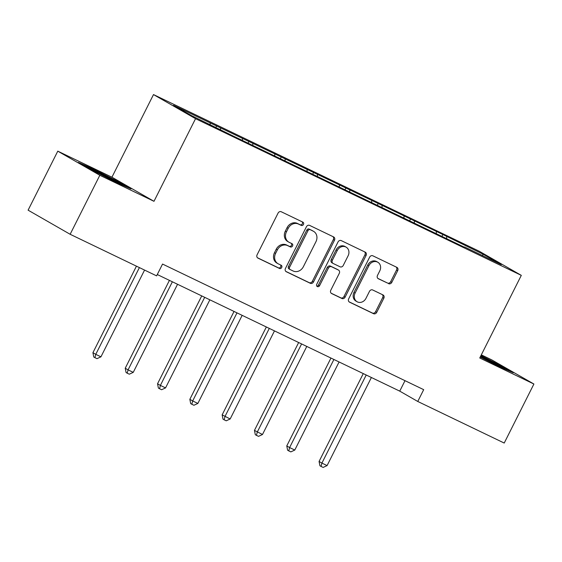 <?xml version="1.0" encoding="UTF-8"?>
<svg xmlns="http://www.w3.org/2000/svg" width="562" height="562" viewBox="0 0 562 562"><rect width="100%" height="100%" fill="white"/><g stroke="black" fill="none" stroke-linecap="round" stroke-linejoin="round"><path stroke-width="0.84" d="M303.473 224.456A1.819 1.581 119.8 0 0 302.869 222.152L281.267 211.762A2.592 2.255 119.8 0 0 278.071 213.103L257.094 254.811A2.592 2.255 119.8 0 0 257.958 258.106L279.56 268.495A1.819 1.581 119.8 0 0 281.19 265.25L278.394 263.908A8.304 7.215 119.8 0 1 277.993 263.697A8.304 7.215 119.8 0 1 275.619 253.364L277.368 249.886A8.304 7.215 119.8 0 1 287.603 245.601L290.399 246.943A1.819 1.581 119.8 0 0 292.029 243.697L289.233 242.355A8.304 7.215 119.8 0 1 288.833 242.145A8.304 7.215 119.8 0 1 286.458 231.811L288.208 228.334A8.304 7.215 119.8 0 1 298.443 224.048L301.239 225.39A1.819 1.581 119.8 0 0 303.473 224.456M288.833 242.145L287.695 241.491A8.304 7.215 119.8 0 1 285.32 231.158L287.07 227.687A8.304 7.215 119.8 0 1 297.305 223.395L300.101 224.744A1.819 1.581 119.8 0 0 302.145 221.8M257.459 257.761L278.422 267.842A1.819 1.581 119.8 0 0 280.466 264.899M277.993 263.697L276.855 263.044A8.304 7.215 119.8 0 1 274.481 252.71L276.23 249.233A8.304 7.215 119.8 0 1 286.465 244.948L289.261 246.289A1.819 1.581 119.8 0 0 291.306 243.353M388.616 283.677A2.592 2.255 119.8 0 0 391.812 282.342L397.699 270.638A2.592 2.255 119.8 0 0 396.835 267.343L372.845 255.808A2.592 2.255 119.8 0 0 369.648 257.143L348.672 298.858A2.592 2.255 119.8 0 0 349.536 302.152L373.526 313.687A2.592 2.255 119.8 0 0 376.723 312.346L383.832 298.211A2.592 2.255 119.8 0 0 382.961 294.917L372.697 289.978A2.592 2.255 119.8 0 0 369.501 291.32L365.974 298.331A6.941 6.027 119.8 0 1 357.081 301.738A6.941 6.027 119.8 0 1 355.1 293.097L368.911 265.636A6.941 6.027 119.8 0 1 377.797 262.229A6.941 6.027 119.8 0 1 379.786 270.87L377.481 275.443A2.592 2.255 119.8 0 0 378.352 278.745L387.478 283.03A2.592 2.255 119.8 0 0 390.681 281.688L396.561 269.985A2.592 2.255 119.8 0 0 396.196 267.034M479.744 357.987L533.9 384.029L504.219 443.053L417.756 401.465L423.692 389.663L162.544 264.063L156.608 275.872L70.145 234.284L99.832 175.267L153.988 201.308L195.541 118.68L521.304 275.359L479.744 357.987M334.481 240.234A2.592 2.255 119.8 0 0 333.617 236.939L309.627 225.397A2.592 2.255 119.8 0 0 306.43 226.739L285.447 268.453A2.592 2.255 119.8 0 0 286.318 271.748L310.301 283.283A2.592 2.255 119.8 0 0 313.505 281.941L334.481 240.234L333.343 239.581A2.592 2.255 119.8 0 0 332.978 236.63M341.239 240.599L365.223 252.141A2.592 2.255 119.8 0 1 366.094 255.436L345.11 297.143A2.592 2.255 119.8 0 1 341.914 298.485L331.65 293.547A2.592 2.255 119.8 0 1 330.779 290.252L339.286 273.336A2.592 2.255 119.8 0 0 338.422 270.041L331.615 266.767A2.592 2.255 119.8 0 0 328.412 268.109L319.553 285.721A1.819 1.581 119.8 0 1 316.708 284.351L338.036 241.941A2.592 2.255 119.8 0 1 341.239 240.599M533.9 384.029L491.855 359.926L481.318 354.861M153.988 201.308L111.936 177.206L57.781 151.157L99.832 175.267M57.781 151.157L28.1 210.174L70.145 234.284M464.338 247.203L231.93 135.421L191.473 115.61L173.518 105.319L442.863 234.509L483.327 254.319L501.283 264.618L464.626 246.985M195.541 118.68L153.496 94.578L479.26 251.249L521.304 275.359M436.288 233.356L436.316 231.713M414.342 222.798L414.37 221.154M403.987 217.817L404.015 216.173M382.034 207.259L382.062 205.615M371.679 202.285L371.707 200.634M349.726 191.726L349.754 190.075M339.371 186.746L339.399 185.095M317.418 176.187L317.446 174.543M307.063 171.206L307.091 169.562M285.11 160.648L285.138 159.004M274.755 155.667L274.783 154.023M252.802 145.108L252.83 143.465M242.447 140.128L242.475 138.484M220.501 129.569L220.529 127.925M210.146 124.588L210.174 122.945M111.936 177.206L153.496 94.578M157.283 274.53L399.744 391.138L417.756 401.465M405.005 380.678L399.744 391.138M446.642 238.337L446.671 236.693M483.327 254.319L482.168 255.422M215.906 127.363L216.721 125.74M248.214 142.903L249.029 141.28M280.515 158.442L281.33 156.819M312.823 173.974L313.638 172.358M345.131 189.513L345.946 187.898M377.439 205.053L378.254 203.437M409.747 220.592L410.562 218.969M442.055 236.131L442.863 234.509M118.35 181.645L92.035 168.403L78.378 162.418L91.044 169.682L117.36 182.924L131.009 188.902L118.35 181.645L118.09 182.158M480.236 357.018L499.653 366.789L513.303 372.768L500.644 365.511L480.946 355.598M285.819 271.397L309.17 282.63A2.592 2.255 119.8 0 0 312.367 281.288L333.343 239.581M310.231 229.718A1.819 1.581 119.8 0 0 307.99 230.659L289.578 267.273A1.819 1.581 119.8 0 0 290.189 269.577L293.132 270.996A8.304 7.215 119.8 0 0 303.368 266.711L315.956 241.681A8.304 7.215 119.8 0 0 313.582 231.347A8.304 7.215 119.8 0 0 313.182 231.137L309.093 229.071A1.819 1.581 119.8 0 0 306.859 230.006L307.99 230.659M290.013 269.479L289.051 268.924A1.819 1.581 119.8 0 1 288.439 266.62L306.859 230.006M313.582 231.347L312.444 230.694A8.304 7.215 119.8 0 0 312.043 230.483L313.182 231.137M309.093 229.071L312.043 230.483M331.144 293.202L340.776 297.832A2.592 2.255 119.8 0 0 343.979 296.497L364.956 254.783A2.592 2.255 119.8 0 0 364.59 251.832M337.53 269.528A2.592 2.255 119.8 0 0 337.284 269.388L330.477 266.114A2.592 2.255 119.8 0 0 327.281 267.456L318.422 285.067L319.553 285.721M316.743 286.142A1.819 1.581 119.8 0 0 318.422 285.067M348.117 255.78A6.941 6.027 119.8 0 0 346.136 247.147A6.941 6.027 119.8 0 0 337.242 250.554L332.374 260.227A2.592 2.255 119.8 0 0 333.245 263.522L340.052 266.795A2.592 2.255 119.8 0 0 343.249 265.461L348.117 255.78M346.136 247.147L344.998 246.493A6.941 6.027 119.8 0 0 336.104 249.9L337.242 250.554M332.107 262.868A2.592 2.255 119.8 0 1 331.243 259.574L336.104 249.9M377.847 278.394L387.478 283.03M377.797 262.229L376.666 261.583A6.941 6.027 119.8 0 0 367.773 264.99L368.911 265.636M357.081 301.738L355.95 301.084A6.941 6.027 119.8 0 1 353.962 292.451L367.773 264.99M349.037 301.808L372.388 313.034A2.592 2.255 119.8 0 0 375.585 311.699L382.694 297.558A2.592 2.255 119.8 0 0 382.329 294.614M91.775 168.916L92.035 168.403M500.384 366.024L500.644 365.511M136.447 266.17L92.927 352.704L95.765 354.334L100.942 356.828L144.567 270.083M139.397 267.589L95.765 354.334L94.922 357.664L93.784 357.01L92.927 352.704M100.942 356.828L96.994 358.661L94.922 357.664M169.429 280.368L125.228 368.243L128.073 369.873L133.25 372.36L177.55 284.281M172.372 281.787L128.073 369.873L127.23 373.203L126.092 372.55L125.228 368.243M133.25 372.36L129.302 374.194L127.23 373.203M201.737 295.907L157.536 383.783L160.381 385.413L165.558 387.899L209.858 299.813M204.68 297.326L160.381 385.413L159.538 388.735L158.4 388.089L157.536 383.783M165.558 387.899L161.61 389.733L159.538 388.735M118.758 183.535A17.183 0.534 26.7 0 0 119.776 183.872A17.183 0.534 26.7 0 0 119.804 183.858A17.183 0.534 26.7 0 0 104.792 175.702A17.183 0.534 26.7 0 0 89.105 168.41A17.183 0.534 26.7 0 0 89.112 168.445A17.183 0.534 26.7 0 0 90.363 169.288M83.035 165.088L92.189 169.099L117.683 181.926L126.085 186.746M501.051 367.4A17.183 0.534 26.7 0 0 502.07 367.738A17.183 0.534 26.7 0 0 502.105 367.724A17.183 0.534 26.7 0 0 480.566 356.343M480.7 356.09L499.983 365.799L508.385 370.611M234.038 311.446L189.844 399.322L192.682 400.952L197.859 403.439L242.166 315.352M236.988 312.865L192.682 400.952L191.846 404.275L190.708 403.628L189.844 399.322M197.859 403.439L193.911 405.272L191.846 404.275M266.346 326.986L222.152 414.861L230.167 418.978L274.474 330.892M269.296 328.405L224.99 416.484L224.147 419.814L223.016 419.161L222.152 414.861M230.167 418.978L226.219 420.812L224.147 419.814M298.654 342.525L254.46 430.394L262.475 434.517L306.782 346.431M301.604 343.937L257.298 432.023L256.455 435.353L255.317 434.7L254.46 430.394M262.475 434.517L258.527 436.351L256.455 435.353M330.962 358.057L286.768 445.933L289.606 447.563L294.783 450.057L339.083 361.97M333.905 359.476L289.606 447.563L288.763 450.893L287.625 450.239L286.768 445.933M294.783 450.057L290.835 451.89L288.763 450.893M363.27 373.597L319.068 461.472L321.914 463.102L327.091 465.589L371.391 377.502M366.213 375.016L321.914 463.102L321.071 466.432L319.933 465.779L319.068 461.472M327.091 465.589L323.143 467.422L321.071 466.432M297.305 223.395L298.443 224.048M287.07 227.687L288.208 228.334M285.32 231.158L286.458 231.811M289.261 246.289L290.399 246.943M286.465 244.948L287.603 245.601M276.23 249.233L277.368 249.886M274.481 252.71L275.619 253.364M278.422 267.842L279.56 268.495M300.101 224.744L301.239 225.39M312.367 281.288L313.505 281.941M309.17 282.63L310.301 283.283M288.439 266.62L289.578 267.273M364.956 254.783L366.094 255.436M343.979 296.497L345.11 297.143M340.776 297.832L341.914 298.485M337.284 269.388L338.422 270.041M330.477 266.114L331.615 266.767M327.281 267.456L328.412 268.109M331.243 259.574L332.374 260.227M353.962 292.451L355.1 293.097M382.694 297.558L383.832 298.211M375.585 311.699L376.723 312.346M372.388 313.034L373.526 313.687M396.561 269.985L397.699 270.638M390.681 281.688L391.812 282.342M288.959 268.882L290.097 269.528M337.411 269.458L338.549 270.104M331.98 262.805L333.118 263.459"/></g></svg>
